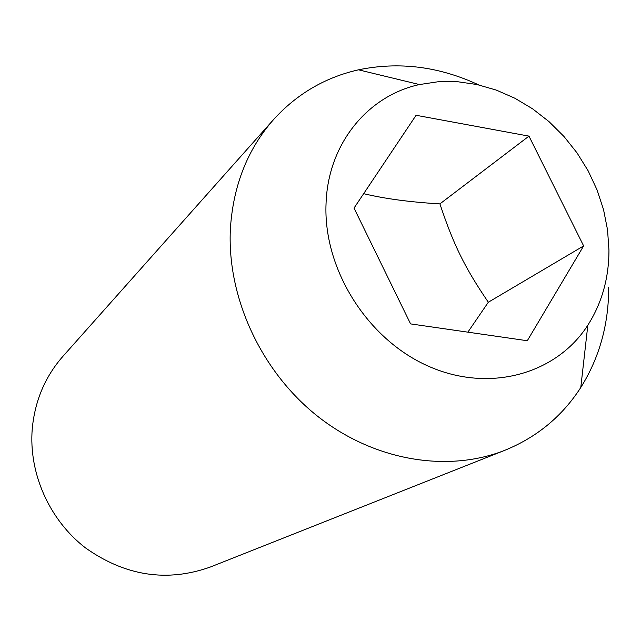 <?xml version="1.0" encoding="UTF-8"?>
<svg xmlns="http://www.w3.org/2000/svg" width="641" height="641" viewBox="0 0 641 641"><rect width="100%" height="100%" fill="white"/><g stroke="black" fill="none" stroke-linecap="round" stroke-linejoin="round"><path stroke-width="0.96" d="M608.678 287.521C608.718 324.362 599.423 357.686 580.786 387.501C562.293 416.217 537.038 437.122 505.004 450.23L210.336 567.029C167.005 582.453 125.396 576.083 85.509 547.919C49.301 519.995 28.533 473.186 32.258 428.669C34.926 400.713 45.142 376.612 62.914 356.348L273.603 119.53C296.887 93.931 325.179 77.361 358.495 69.821C399.006 61.416 439.077 66.448 478.707 84.908M505.004 450.23C447.338 473.138 373.495 460.735 316.95 415.737C260.51 370.658 226.61 296.414 230.431 228.036C233.348 185.137 247.738 148.968 273.603 119.53M326.053 203.477C327.984 143.985 367.557 95.797 419.438 84.556L438.316 81.719L457.658 81.728L477.112 84.556L496.31 90.101L514.907 98.249L532.575 108.818L549 121.614L563.904 136.397L577.028 152.887L588.134 170.802L597.019 189.824L603.534 209.607L607.54 229.823L608.95 250.094C608.958 277.986 601.915 303.017 587.829 325.195C556.276 374.4 488.867 393.31 427.972 366.011C367.029 339.025 323.096 268.795 326.053 203.477M467.866 332.158L488.33 302.231L583.639 245.92L527.295 340.732L410.585 323.897L354.024 208.085L416.089 115.284L528.969 136.132L439.91 203.886C410.2 202.147 384.784 198.742 363.663 193.678M488.33 302.231C464.717 267.585 453.548 244.854 439.91 203.886M528.969 136.132L583.639 245.92M419.438 84.556L358.495 69.821M587.829 325.195L580.786 387.501"/></g></svg>
